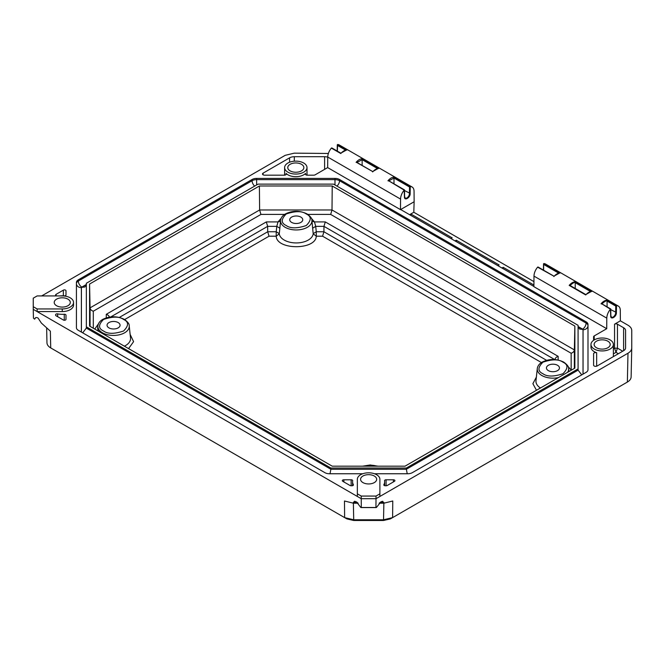 <?xml version="1.0" encoding="UTF-8"?>
<svg xmlns="http://www.w3.org/2000/svg" width="665" height="665" viewBox="0 0 665 665"><rect width="100%" height="100%" fill="white"/><g stroke="black" fill="none" stroke-linecap="round" stroke-linejoin="round"><path stroke-width="1" d="M358.144 503.206L353.373 503.197L344.478 500.994L344.628 517.611L346.972 518.916L353.73 520.495L383.514 520.495L390.272 518.916L392.616 517.611L383.514 519.789L353.73 519.789L344.628 517.611L50.723 347.92C48.262 346.457 47.007 344.711 46.957 342.666L46.65 328.444L46.957 342.666M631.75 348.152L631.127 376.822L631.75 347.97C631.692 350.006 630.437 351.752 627.984 353.223L376.016 498.692L375.941 507.378L376.44 507.486L360.804 507.486L356.581 501.959L354.578 501.252L353.356 502.532L353.73 520.495M631.127 376.822C631.085 378.851 629.83 380.604 627.361 382.076L392.616 517.611L392.766 500.994L383.871 503.197L379.1 503.206M392.383 182.908L393.821 183.731M404.519 190.564L410.155 193.39C410.554 197.688 404.054 201.437 404.453 196.682L404.195 190.14A9.543 5.511 120 0 0 400.554 199.084L400.48 209.641L327.662 167.597L315.144 174.828A2.062 1.189 180 0 1 313.689 175.178L307.355 175.178A2.062 1.189 180 0 1 305.301 173.989A2.062 1.189 180 0 1 305.568 173.399A11.197 6.467 180 0 1 287.887 174.795A11.197 6.467 180 0 1 286.058 173.399A2.062 1.189 180 0 1 286.324 173.989A2.062 1.189 180 0 1 284.263 175.178L264.537 175.178A2.062 1.189 180 0 1 262.484 173.989A2.062 1.189 180 0 1 263.082 173.149L289.583 157.846A6.692 3.865 180 0 1 294.312 156.716L324.611 156.716A6.692 3.865 180 0 1 327.745 157.164M360.53 164.521L361.959 165.344M605.474 305.933L606.904 306.756M610.761 309.641L616.397 312.467C616.796 316.756 610.304 320.505 610.694 315.759L610.437 309.217A9.543 5.511 120 0 0 606.796 318.153L606.721 328.709L533.904 286.673L533.987 276.116A9.543 5.511 120 0 1 537.619 267.172L554.003 276.249M573.621 287.538L575.05 288.369M41.679 295.925L285.21 155.327L294.312 153.15L328.369 153.474M533.912 286.465L400.663 209.533L414.129 201.753L413.813 212.268L533.945 281.627M607.087 306.864L607.087 301.07L615.765 306.083L616.663 305.617A9.543 5.511 120 0 1 618.317 306.066A9.543 5.511 120 0 1 620.295 310.364L620.37 320.829L627.984 325.218C630.437 326.681 631.692 328.435 631.75 330.472L631.75 347.97M376.44 507.486L380.92 501.809L382.666 501.252L383.871 503.197M360.804 507.486L361.303 507.378L361.228 498.692L33.25 309.333L33.441 318.086L34.53 319.117L35.045 318.751C35.237 317.396 36.251 317.172 38.08 318.07L41.38 323.074L50.365 331.187L50.723 347.92M607.86 341.195A8.046 4.647 180 0 1 610.212 344.42A8.046 4.647 180 0 1 602.166 349.117A8.046 4.647 180 0 1 594.128 344.42A8.046 4.647 180 0 1 599.14 340.172A8.046 4.647 180 0 1 607.86 341.195M301.494 164.313A8.046 4.647 180 0 1 303.855 167.538A8.046 4.647 180 0 1 295.809 172.243A8.046 4.647 180 0 1 287.762 167.538A8.046 4.647 180 0 1 292.775 163.299A8.046 4.647 180 0 1 301.494 164.313M374.312 476.032A8.046 4.647 180 0 1 376.664 479.315A8.046 4.647 180 0 1 368.626 483.954A8.046 4.647 180 0 1 360.58 479.315A8.046 4.647 180 0 1 365.542 475.018A8.046 4.647 180 0 1 374.312 476.032M56.575 305.725A8.046 4.647 180 0 1 54.214 302.434A8.046 4.647 180 0 1 62.261 297.795A8.046 4.647 180 0 1 70.307 302.434A8.046 4.647 180 0 1 65.336 306.731A8.046 4.647 180 0 1 56.575 305.725M377.379 168.453L362.142 159.658L362.142 165.444M362.142 159.658L356.955 162.451L356.083 162.368C358.144 159.991 360.222 158.794 362.309 158.769L362.176 159.45M356.98 162.634L372.774 171.612M414.129 201.753L414.054 191.296A9.543 5.511 120 0 0 412.076 186.99A9.543 5.511 120 0 0 410.413 186.549L409.524 187.006L393.996 178.045L393.996 183.839M393.996 178.045L388.809 180.847M388.834 181.03L387.944 180.755C389.998 178.386 392.076 177.181 394.162 177.164L394.037 177.838M575.225 288.469L575.225 282.683L590.462 291.478M570.071 285.659L570.063 285.46C572.656 283.157 574.377 282.16 575.225 282.475L575.225 282.683M601.9 303.872L601.916 303.847C604.51 301.544 606.231 300.555 607.087 300.871L607.087 301.07M601.925 304.055L601.027 303.78C603.089 301.411 605.158 300.206 607.253 300.189L607.12 300.863M362.749 473.754L329.441 473.754A6.434 3.716 180 0 1 324.894 472.665L78.32 330.314A6.434 3.716 180 0 1 76.433 327.687L76.433 282.442A6.434 3.716 180 0 1 78.32 279.815L252.077 179.5A6.434 3.716 180 0 1 256.632 178.411L334.985 178.411A6.434 3.716 180 0 1 339.541 179.5L586.106 321.852A6.434 3.716 180 0 1 587.993 324.487L587.993 369.723A6.434 3.716 180 0 1 586.106 372.35L412.35 472.665A6.434 3.716 180 0 1 407.803 473.754L374.495 473.754M383.904 484.602A15.445 8.919 0 0 0 384.669 481.826A15.445 8.919 0 0 0 384.561 480.787A1.546 0.889 180 0 1 384.553 480.679A1.546 0.889 180 0 1 386.099 479.789L393.381 479.789A1.546 0.889 180 0 1 394.927 480.679A1.546 0.889 180 0 1 394.47 481.31L387.188 485.517A1.546 0.889 180 0 1 386.099 485.774L385.368 485.774A1.546 0.889 180 0 1 383.821 484.885A1.546 0.889 180 0 1 383.904 484.602L383.904 485.159M353.339 484.602A1.546 0.889 180 0 1 353.423 484.885A1.546 0.889 180 0 1 351.876 485.774L351.145 485.774A1.546 0.889 180 0 1 350.056 485.517L342.774 481.31A1.546 0.889 180 0 1 342.317 480.679A1.546 0.889 180 0 1 343.863 479.789L351.145 479.789A1.546 0.889 180 0 1 352.691 480.679A1.546 0.889 180 0 1 352.683 480.787A15.445 8.919 0 0 0 352.575 481.826A15.445 8.919 0 0 0 353.339 484.602L353.339 485.159M55.927 295.925A1.546 0.889 180 0 1 55.619 295.393L55.619 294.977A1.546 0.889 180 0 1 56.076 294.346L63.35 290.14A1.546 0.889 180 0 1 65.037 289.948A1.546 0.889 180 0 1 65.993 290.771L65.993 294.977A1.546 0.889 180 0 1 64.264 295.859A15.445 8.919 0 0 0 59.85 295.925M65.993 319.358A1.546 0.889 180 0 1 65.037 320.181A1.546 0.889 180 0 1 63.35 319.99L56.076 315.784A1.546 0.889 180 0 1 55.619 315.152L55.619 314.736A1.546 0.889 180 0 1 57.647 313.888A15.445 8.919 0 0 0 64.264 314.271A1.546 0.889 180 0 1 65.993 315.152L65.993 319.358M37.132 308.951L62.261 308.951A11.272 6.509 0 0 0 73.541 302.434L73.541 305.06A11.272 6.509 180 0 1 62.261 311.577L37.132 311.577L37.132 308.951L33.25 306.706L33.25 309.333M620.37 320.829L614.551 324.196A2.062 1.189 180 0 1 617.461 324.196L623.612 327.745A6.692 3.865 180 0 1 625.574 330.472L625.574 347.97A6.692 3.865 180 0 1 623.612 350.696L597.112 365.999A2.062 1.189 180 0 1 594.867 366.257A2.062 1.189 180 0 1 593.596 365.151L593.596 353.772A2.062 1.189 180 0 1 596.671 352.733A11.197 6.467 180 0 1 590.969 347.105L590.969 344.478A11.197 6.467 180 0 1 597.885 338.502A11.197 6.467 180 0 1 610.088 339.906A11.197 6.467 180 0 1 613.371 344.478A11.197 6.467 180 0 1 602.166 350.937A11.197 6.467 180 0 1 590.969 344.478M593.596 340.314L593.596 336.781A2.062 1.189 180 0 1 594.202 335.941L606.721 328.709M33.25 306.706L33.25 298.169L37.132 295.925L62.261 295.925A11.272 6.509 0 0 1 73.541 302.434M413.813 212.268L410.82 213.989L452.175 237.871L450.953 238.569M455.035 240.921L456.257 240.223L499.107 264.961L497.886 265.668M501.959 268.02L503.181 267.313L533.92 285.061M410.82 213.989L409.607 214.695M379.898 493.821L376.016 496.065L376.016 498.692L361.228 498.692L361.228 496.065L357.346 493.821L357.346 479.315A11.272 6.509 180 0 1 368.626 472.807A11.272 6.509 180 0 1 379.898 479.315L379.898 496.447M383.514 520.495L383.863 503.156M357.346 496.447L357.346 493.821M287.887 172.169A11.197 6.467 0 0 0 300.098 173.573A11.197 6.467 0 0 0 307.006 167.597A11.197 6.467 0 0 0 295.809 161.138A11.197 6.467 0 0 0 284.612 167.597A11.197 6.467 0 0 0 287.887 172.169M376.016 496.065L361.228 496.065M362.309 158.769L378.867 168.328L378.011 168.594L378.867 168.328C376.806 168.37 374.736 169.567 372.641 171.927M388.792 180.863L404.195 190.14M412.076 186.99L339.258 144.953A9.543 5.511 120 0 0 337.604 144.505L337.354 151.138M331.544 147.963L332.276 148.37L331.378 148.104A9.543 5.511 120 0 0 327.745 157.048L327.662 167.597M337.604 144.505L347.014 149.941L346.157 150.199L347.014 149.941C344.952 149.982 342.874 151.179 340.788 153.532L340.921 153.224M337.438 144.554L337.438 145.394L345.517 150.057M575.4 281.794L591.95 291.353L591.102 291.611L591.95 291.353C589.897 291.395 587.818 292.592 585.732 294.952L569.174 285.393C571.235 283.016 573.305 281.819 575.4 281.794L575.267 282.475M601.883 303.888L610.437 309.217M618.317 306.066L545.508 264.03A9.543 5.511 120 0 0 543.845 263.581L543.679 264.462L558.608 273.082M537.786 267.031L538.517 267.446L537.619 267.172M543.845 263.581L560.096 272.966L559.24 273.224L560.096 272.966C558.035 272.999 555.965 274.204 553.87 276.557M543.687 263.623L543.596 270.206M587.993 369.723L587.993 325.7A6.434 3.716 0 0 0 586.106 323.074L586.106 321.852M65.993 290.771L65.993 294.977M625.574 347.97L625.574 330.472M410.746 215.352L410.746 214.039M503.181 268.726L503.181 267.313M456.257 241.628L456.257 240.223M613.371 348.834L614.551 348.152L616.006 352.359L617.461 348.152L617.461 324.196M582.789 329.25A1.496 0.865 -0 0 0 582.615 329.125L578.085 326.515L583.022 329.582L583.022 374.129M81.404 332.093L81.404 287.538L86.35 284.495L84.904 287.006L81.454 287.363M581.734 374.877L578.085 370.114L578.085 368.892L406.365 468.035L330.879 468.035L86.35 326.856L86.35 283.273L258.07 184.13L333.547 184.13L578.085 325.318L578.085 368.892M578.085 326.532L579.531 329.042L582.981 329.399M86.35 326.856L86.35 328.069L82.701 332.841M86.35 328.069L330.879 469.249L330.015 473.754M330.879 468.035L330.879 469.249L406.365 469.249L407.229 473.754M578.085 370.114L406.365 469.249L406.365 468.035M332.217 466.173L89.567 326.083L89.567 284.046L259.4 185.992L332.217 185.992L574.868 326.083L574.868 368.119L405.027 466.173L332.217 466.173M89.567 284.046L90.074 307.862C90.299 309.474 91.371 310.588 93.291 311.212L93.291 328.236M571.185 370.247L571.144 353.248C573.055 352.633 574.128 351.511 574.361 349.898L574.868 326.083M571.144 353.248L330.671 214.413L332.01 209.974L332.217 185.992M284.628 214.413L260.946 214.413L259.616 209.974L259.4 185.992M94.746 329.075L98.57 323.697M280.489 221.196L278.02 221.91L281.145 218.303M568.043 366.506L571.144 370.056M311.345 218.303L314.47 221.91L312.001 221.196M266.324 221.91L267.654 226.349L276.781 226.349L278.02 221.91L266.324 221.91L106.275 314.312C108.187 314.936 109.26 316.05 109.492 317.662M313.207 233.781L316.282 236.2C315.85 250.198 276.64 250.198 276.216 236.2L279.283 233.781A16.999 9.817 0 0 0 296.249 242.941A16.999 9.817 0 0 0 313.207 233.781L312.641 228.211L315.709 226.349L314.47 221.91L325.293 221.91L558.159 356.357C556.239 356.972 555.167 358.086 554.942 359.707M325.293 221.91L323.963 226.349L554.685 359.557M279.857 228.211L279.283 233.615L276.216 231.761L276.781 226.349L279.857 228.211L280.588 220.339C280.971 217.713 282.567 215.585 285.393 213.939C292.55 210.448 299.757 210.431 307.022 213.897C310.53 216.466 312.159 218.61 311.91 220.339A15.694 9.061 180 0 1 296.249 229.957A15.694 9.061 180 0 1 280.588 220.339M312.641 228.211L311.91 220.339M110.756 338.319L107.921 336.681M119.326 317.429L267.704 231.761L276.216 231.761L276.216 236.2L269.034 236.2L267.704 231.761L267.654 226.349L110.789 316.914M536.489 390.28L532.873 383.688L536.372 377.097M541.435 362.558L322.583 236.2L323.913 231.761L323.963 226.349L315.709 226.349L316.274 231.761L313.207 233.615M130.141 334.362L133.59 341.66L128.569 348.601M548.342 365.293A6.517 3.757 0 0 0 546.439 367.953A6.517 3.757 0 0 0 552.948 371.718A6.517 3.757 0 0 0 559.465 367.953A6.517 3.757 0 0 0 555.441 364.478A6.517 3.757 0 0 0 548.342 365.293M322.583 236.2L316.282 236.2L316.274 231.761L323.913 231.761L546.58 360.314M300.854 222.409A6.517 3.757 180 0 1 293.755 223.224A6.517 3.757 180 0 1 289.732 219.749A6.517 3.757 180 0 1 296.249 215.992A6.517 3.757 180 0 1 302.758 219.749A6.517 3.757 180 0 1 300.854 222.409M118.162 327.878A6.517 3.757 180 0 1 111.063 328.693A6.517 3.757 180 0 1 107.048 325.218A6.517 3.757 180 0 1 113.557 321.461A6.517 3.757 180 0 1 120.074 325.218A6.517 3.757 180 0 1 118.162 327.878M409.524 187.006L409.424 193.399A3.525 2.037 -60 0 1 407.978 197.064A3.525 2.037 -60 0 1 405.176 198.095L404.603 196.491M615.765 306.083L615.674 312.475A3.525 2.037 -60 0 1 614.219 316.141A3.525 2.037 -60 0 1 611.418 317.172L610.844 315.559L610.753 308.976L601.792 303.805M627.984 353.223L627.361 382.076M383.888 502.532L379.823 502.532M357.421 502.532L353.356 502.532M410.255 186.591L410.155 193.39M410.413 186.549L394.162 177.164M331.378 148.104L340.788 153.532M616.497 305.667L616.397 312.467M594.202 335.941L594.202 339.931M622.739 351.203L617.461 348.152L614.551 348.152L614.551 324.196M616.663 305.617L607.253 300.189M582.615 329.125A4.946 2.851 120 0 0 586.106 323.074L339.541 180.722L339.541 179.5M336.956 186.1A4.946 2.851 120 0 0 339.541 180.722A6.434 3.716 0 0 0 334.985 179.633L334.985 178.411M334.985 184.961L334.985 179.633L256.632 179.633L256.632 178.411M256.632 184.961L256.632 179.633A6.434 3.716 0 0 0 252.077 180.722L252.077 179.5M254.662 186.1A4.946 2.851 60 0 1 252.077 180.722L78.32 281.037L78.32 279.815M86.35 284.47L81.82 287.089A4.946 2.851 60 0 1 78.32 281.037A6.434 3.716 0 0 0 76.433 283.664A4.946 4.04 -0 0 0 81.379 287.696L81.379 332.076M393.381 481.942L393.381 479.789M386.099 485.774L386.099 479.789M351.145 479.789L351.145 485.774M343.863 481.942L343.863 479.789M56.076 294.346L56.076 295.925M63.35 295.817L63.35 290.14M57.647 313.888L57.647 316.69M64.264 320.239L64.264 314.271M606.796 318.153L533.987 276.116M596.671 352.733L596.671 366.191M623.612 350.696L623.612 327.745M62.261 311.577L62.261 308.951M324.611 169.367L324.611 156.716M294.312 156.716L294.312 161.196M289.583 162.227L289.583 157.846M263.082 173.149L263.082 174.828M286.058 174.571L286.058 173.399M305.568 173.399L305.568 174.571M400.554 199.084L327.745 157.048M383.663 503.164L379.141 503.164M358.103 503.164L353.581 503.164M361.278 507.486L375.966 507.486M618.367 353.722L616.006 352.359L613.371 353.88M583.047 374.112L583.047 329.74A4.946 4.04 180 0 0 587.993 325.7M574.361 368.418L574.361 349.898L332.01 209.974L259.616 209.974L90.074 307.862L90.074 326.374M330.671 214.413L307.862 214.413M260.946 214.413L93.291 311.212M106.275 317.853L106.275 314.312M568.758 371.644A15.877 9.169 0 0 0 568.791 370.255L568.608 368.543A15.694 9.061 180 0 1 567.636 372.3M558.159 356.357L558.159 360.039M124.372 346.174A16.999 9.817 0 0 0 130.523 337.995L129.218 325.817A15.694 9.061 180 0 1 113.557 335.434A15.694 9.061 180 0 1 97.896 325.817L97.713 327.521A15.877 9.169 0 0 0 98.744 331.378M558.475 377.587A15.694 9.061 180 0 1 537.287 368.543L535.982 380.721A16.999 9.817 0 0 0 540.454 387.986M562.956 362.176C568.259 364.578 568.259 368.435 562.956 373.73C553.779 376.789 547.104 376.789 542.939 373.73C537.644 371.328 537.644 367.479 542.939 362.176C552.125 359.117 558.791 359.117 562.956 362.176M306.249 213.972C311.553 216.374 311.553 220.223 306.249 225.526C297.072 228.585 290.397 228.585 286.241 225.526C280.938 223.124 280.938 219.267 286.241 213.972C295.418 210.913 302.093 210.913 306.249 213.972M363.738 466.173C369 464.968 373.348 464.968 376.781 466.173M269.034 236.2L124.654 319.557M123.565 319.441C128.869 321.852 128.869 325.7 123.565 331.004C114.388 334.063 107.713 334.063 103.549 331.004C98.254 328.593 98.254 324.744 103.549 319.441C112.734 316.382 119.401 316.382 123.565 319.441M372.699 171.545L356.847 162.393M378.56 168.287L372.683 171.562M404.603 196.474L404.503 189.907L388.709 180.78M340.846 153.15L331.918 147.996M346.706 149.891L340.829 153.174M337.197 151.046L337.288 144.879M585.79 294.57L569.938 285.418M591.642 291.312L585.774 294.587M553.937 276.175L538.16 267.072M559.789 272.916L553.912 276.199M543.438 270.123L543.529 263.955M384.669 481.826L384.669 485.674M352.575 481.826L352.575 485.674M613.371 344.478L613.371 356.615M307.006 175.161L307.006 167.597M284.612 175.161L284.612 167.597M361.095 507.586L376.149 507.586M568.608 368.543C568.858 366.814 567.237 364.669 563.729 362.101C556.455 358.643 549.248 358.651 542.1 362.142C539.273 363.788 537.669 365.925 537.287 368.543M362.608 466.173L370.172 464.976L377.911 466.173M129.218 325.817C129.476 324.088 127.846 321.935 124.338 319.366C117.073 315.908 109.858 315.925 102.709 319.408C99.883 321.054 98.279 323.19 97.896 325.817"/></g></svg>
